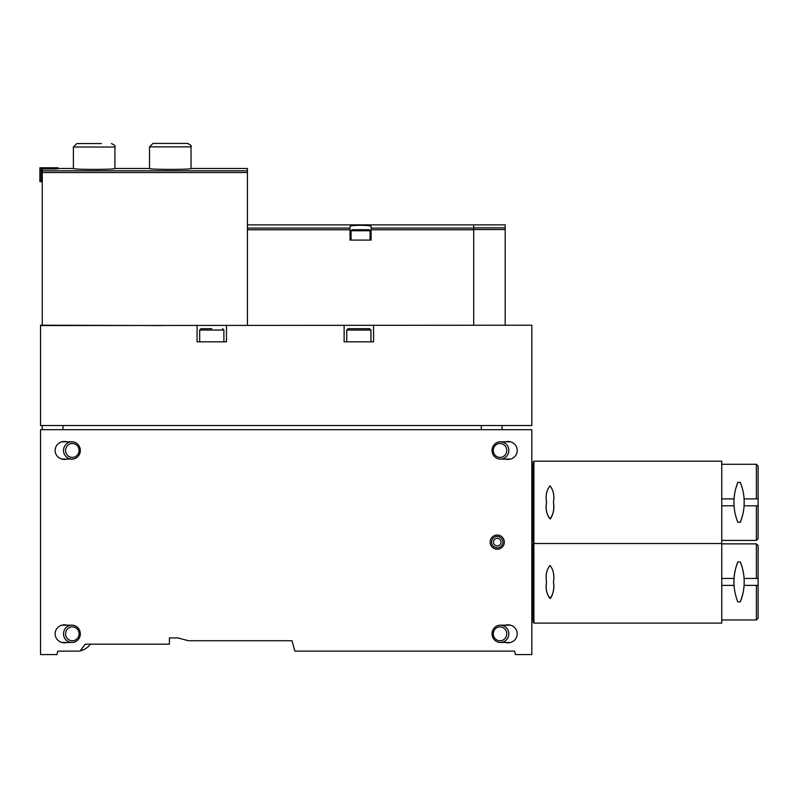 <?xml version="1.0" encoding="UTF-8"?>
<svg xmlns="http://www.w3.org/2000/svg" width="798" height="798" viewBox="0 0 798 798"><rect width="100%" height="100%" fill="white"/><g stroke="black" fill="none" stroke-linecap="round" stroke-linejoin="round"><path stroke-width="1.2" d="M531.827 429.693L531.827 654.579L515.458 654.579L514.53 651.118L294.831 651.118L292.048 640.734L188.438 640.734L177.874 637.911L169.405 637.911L169.405 644.195L85.187 644.195L79.97 651.118L57.825 651.118L56.897 654.579L40.528 654.579L40.528 429.693L531.827 429.693M40.528 325.544L531.827 325.205L531.827 425.534L40.528 425.534L40.528 325.205L164.388 325.544M490.132 542.131A7.092 7.092 0 0 1 500.775 535.987A7.092 7.092 0 0 1 500.775 548.276A7.092 7.092 0 0 1 490.132 542.131M505.403 625.173A9.267 8.997 180 0 1 517.224 633.821A9.267 8.997 180 0 1 505.403 642.47M505.403 441.803A9.267 8.997 180 0 1 517.224 450.451A9.267 8.997 180 0 1 505.403 459.099M66.952 642.47A9.267 8.997 0 0 1 55.132 633.821A9.267 8.997 0 0 1 66.952 625.173M66.952 459.099A9.267 8.997 0 0 1 55.132 450.451A9.267 8.997 0 0 1 66.952 441.803M90.383 644.195A17.297 16.788 -90 0 1 80.219 650.789M491.558 542.131A5.666 5.666 0 0 1 500.067 537.224A5.666 5.666 0 0 1 500.067 547.039A5.666 5.666 0 0 1 491.558 542.131M493.443 542.131A3.791 3.791 0 0 1 499.119 538.85A3.791 3.791 0 0 1 499.119 545.413A3.791 3.791 0 0 1 493.443 542.131M502.072 429.693L502.072 425.534L502.072 429.693M42.264 429.693L42.264 425.534M373.544 325.205L373.544 341.813L344.128 341.813L344.128 325.205M226.492 325.205L226.492 341.813L197.086 341.813L197.086 325.205M346.721 330.043L370.94 330.043L369.564 328.666L348.108 328.666L346.721 330.043L346.721 341.813M353.644 328.666L364.028 328.666M211.789 328.666L201.066 328.666L211.789 328.666M500.426 459.099A8.648 8.389 -90 0 0 508.825 450.451A8.648 8.389 -90 0 0 500.426 441.803A8.648 8.389 -90 0 0 492.037 450.451A8.648 8.389 -90 0 0 500.426 459.099L510.501 459.099M500.017 457.404A6.953 6.743 -90 0 0 505.862 446.97A6.953 6.743 -90 0 0 494.181 446.97A6.953 6.743 -90 0 0 500.017 457.404M500.426 642.47A8.648 8.389 -90 0 0 508.825 633.821A8.648 8.389 -90 0 0 500.426 625.173A8.648 8.389 -90 0 0 492.037 633.821A8.648 8.389 -90 0 0 500.426 642.47L510.501 642.47M500.017 640.774A6.953 6.743 -90 0 0 505.862 630.34A6.953 6.743 -90 0 0 494.181 630.34A6.953 6.743 -90 0 0 500.017 640.774M71.93 441.803A8.648 8.389 90 0 0 63.531 450.451A8.648 8.389 90 0 0 71.93 459.099A8.648 8.389 90 0 0 80.319 450.451A8.648 8.389 90 0 0 71.93 441.803L61.855 441.803M72.339 443.498A6.953 6.743 90 0 0 66.493 453.922A6.953 6.743 90 0 0 78.174 453.922A6.953 6.743 90 0 0 72.339 443.498M71.93 625.173A8.648 8.389 90 0 0 63.531 633.821A8.648 8.389 90 0 0 71.93 642.47A8.648 8.389 90 0 0 80.319 633.821A8.648 8.389 90 0 0 71.93 625.173L61.855 625.173M72.339 626.869A6.953 6.743 90 0 0 66.493 637.293A6.953 6.743 90 0 0 78.174 637.293A6.953 6.743 90 0 0 72.339 626.869M54.543 168.597C59.002 168.687 59.002 168.817 54.543 168.977C59.002 168.817 59.002 168.687 54.543 168.597M41.217 167.779L41.217 181.615L39.9 181.615L39.9 167.779L54.543 167.779L54.543 168.977L42.264 168.977L42.264 325.205M247.43 325.205L247.43 168.468L191.031 168.468C192.308 169.695 148.258 169.695 149.515 168.468L149.515 146.882L152.977 143.421L187.57 143.421C190.762 144.897 191.919 146.054 191.031 146.882L149.515 146.882M149.515 168.468L114.912 168.468C116.199 169.695 72.149 169.695 73.396 168.468L73.396 147.022L76.857 143.56L101.426 143.56M371.1 229.764L371.1 240.088L350.033 240.088L350.033 226.612C349.334 224.866 371.778 224.866 371.1 226.612L371.1 229.764L473.703 229.764M505.184 325.205L505.184 224.866L473.703 224.866L473.703 227.839L505.184 227.839M473.703 325.205L473.703 227.839M90.693 143.56L76.857 143.56M54.543 167.779L58.005 167.779L58.005 168.757M41.217 181.615L42.264 181.615M351.05 230.752L352.088 229.714L369.045 229.714L370.082 230.752L351.05 230.752L351.05 240.088M744.145 578.46L744.145 585.383L758.1 585.383L758.1 578.46L744.145 578.46L743.606 573.662M740.354 601.862L737.791 601.862C732.664 588.605 732.664 575.308 737.791 561.982L740.354 561.982C745.502 575.218 745.502 588.515 740.354 601.862L742.818 594.201M721.771 585.383L733.99 585.383L733.99 578.46L721.771 578.46M737.791 561.982L735.527 568.834M734.469 574.061L733.99 578.46M740.354 561.982L742.34 567.797M533.902 623.098L533.902 461.174L721.771 461.174L721.771 623.098L533.902 623.098L533.214 622.4L533.214 619.976L531.827 619.637M553.453 581.922C554.55 575.278 553.393 569.772 550.002 565.403C546.58 569.772 545.423 575.268 546.53 581.902C545.433 588.505 546.58 594.021 549.962 598.44C553.403 594.071 554.56 588.565 553.453 581.922C554.391 588.206 553.393 593.692 550.46 598.37M550.231 598.42C546.58 594.241 545.353 588.744 546.53 581.922M758.1 585.383L758.1 618.25L756.374 619.976L756.374 585.383M532.176 619.976L532.176 543.867L533.214 543.867L533.214 541.443L533.214 622.4M721.771 543.867L756.374 543.867L758.1 545.593L758.1 578.46M744.145 498.89L744.145 505.802L758.1 505.802L758.1 498.89L744.145 498.89L743.606 494.092M740.354 522.291L737.791 522.291C732.664 509.034 732.664 495.738 737.791 482.401L740.354 482.401C745.502 495.648 745.502 508.934 740.354 522.291L742.818 514.63M721.771 505.802L733.99 505.802L733.99 498.89L721.771 498.89M737.791 482.401L735.527 489.254M734.469 494.491L733.99 498.89M740.354 482.401L742.34 488.216M553.453 502.341C554.55 495.708 553.393 490.191 550.002 485.822C546.58 490.191 545.423 495.698 546.53 502.321C545.433 508.934 546.58 514.441 549.962 518.87C553.403 514.501 554.56 508.994 553.453 502.341C554.391 508.635 553.393 514.111 550.46 518.79M550.231 518.85C546.58 514.67 545.353 509.164 546.53 502.341M758.1 505.802L758.1 538.67L756.374 540.406L756.374 505.802M532.176 540.406L532.176 464.286L533.214 464.286L533.214 540.406L531.827 540.056M533.902 461.174L533.214 461.862L533.214 542.83L533.902 543.518L721.771 543.518M721.771 464.286L756.374 464.286L758.1 466.022L758.1 498.89M63.022 429.693L63.022 425.534M481.314 429.693L481.314 425.534M222.512 328.666L223.899 330.043L199.68 330.043L201.066 328.666M247.43 170.812L42.264 170.812M247.43 229.764L350.033 229.764M247.43 228.088L350.033 228.088M371.1 228.088L473.703 228.088M473.703 229.535L505.184 229.535M247.43 172.528L42.264 172.528M73.396 147.022L114.912 147.022C115.8 146.174 114.643 145.027 111.461 143.56M756.374 543.867L756.374 578.46M756.374 464.286L756.374 498.89M370.94 330.043L370.94 341.813M199.68 330.043L199.68 341.813M223.899 330.043L223.899 341.813M510.501 441.803L500.426 441.803M510.501 625.173L500.426 625.173M61.855 459.099L71.93 459.099M61.855 642.47L71.93 642.47M73.396 168.468L58.005 168.468L58.005 167.779M247.43 224.866L473.703 224.866M191.031 168.468L191.031 146.882M114.912 168.468L114.912 147.022M370.082 230.752L370.082 240.088M721.771 619.976L756.374 619.976M721.771 540.406L756.374 540.406"/></g></svg>
